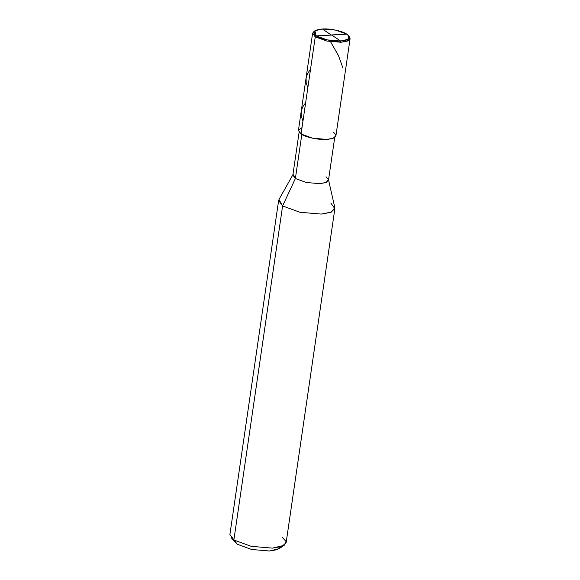 <?xml version="1.0" encoding="UTF-8"?>
<svg xmlns="http://www.w3.org/2000/svg" width="580" height="580" viewBox="0 0 580 580"><rect width="100%" height="100%" fill="white"/><g stroke="black" fill="none" stroke-linecap="round" stroke-linejoin="round"><path stroke-width="0.87" d="M302.02 127.593L298.424 130.442L301.085 133.987L315.259 36.83L316.194 35.895L346.775 34.155C351.328 37.838 349.283 40.136 340.641 41.042C333.486 41.745 320.037 38.911 316.194 35.895L327.149 39.897L340.641 41.042L347.986 39.317L348.587 35.692L346.775 34.155C342.925 31.131 329.483 28.297 322.328 29C313.686 29.906 311.641 32.205 316.194 35.895L346.775 34.155L335.82 30.145L322.328 29L314.904 30.776L316.194 35.895L315.259 36.83L326.786 41.042L340.996 42.253L347.282 41.136L350.095 38.65L348.913 36.148M348.587 35.692L349.356 36.62L348.725 40.433L340.996 42.253L326.786 41.042L315.259 36.83L312.613 33.176L314.454 31.117M350.095 38.65L335.921 135.8L333.108 138.286L326.823 139.41L312.613 138.2L301.085 133.987L315.259 36.83L313.903 31.443L314.904 30.776M333.275 132.153C338.067 136.032 335.914 138.453 326.823 139.41C319.29 140.143 305.138 137.163 301.085 133.987L298.439 130.333L312.613 33.176M334.725 137.475L328.483 180.228L325.815 182.591L319.841 183.657L306.341 182.504L295.387 178.502L301.89 133.936L295.387 178.502L306.341 182.504L319.841 183.657L326.344 182.374L328.454 179.561L325.974 176.762M328.454 179.561L334.82 207.618L331.477 212.055L321.211 214.078L299.904 212.265L282.605 205.944L295.387 178.502L293.096 174.399L278.98 199.469L282.605 205.944L299.904 212.265L321.211 214.078L330.644 212.403L334.863 208.669L330.897 203.196M334.863 208.669L286.136 542.721L281.909 546.447L272.477 548.129L251.169 546.316L233.87 539.995L282.605 205.944L295.387 178.502L292.871 175.037L299.113 132.276M237.249 544.221L251.662 549.492L269.417 551L279.183 548.658L284.193 545.323L272.477 548.129L251.169 546.316L233.87 539.995L237.249 544.221L231.014 537.566L233.87 539.995L282.605 205.944L278.632 200.47L229.905 534.521L237.249 544.221L251.662 549.492L269.417 551L276.972 549.71L280.713 546.846M282.163 537.247L286.02 541.423L284.193 545.323M331.325 35.032L322.32 29M330.556 41.709L338.597 55.854L342.715 67.483M331.39 34.959L346.775 34.148M305.653 102.682L302.55 107.22L301.223 111.258L301.31 116.036L302.963 121.126M331.644 35.01L340.649 41.042L340.315 42.289M310.517 69.31L307.661 73.377L306.088 77.916L306.182 82.694L307.828 87.754M331.579 35.083L316.194 35.895L314.868 36.562"/></g></svg>
